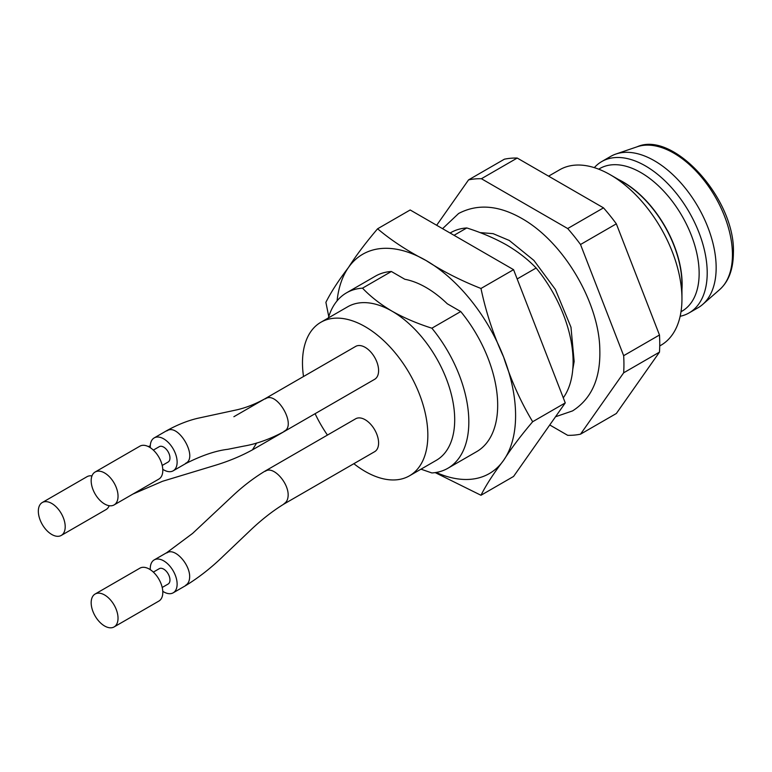 <?xml version="1.0" encoding="UTF-8"?>
<svg xmlns="http://www.w3.org/2000/svg" width="772" height="772" viewBox="0 0 772 772"><rect width="100%" height="100%" fill="white"/><g stroke="black" fill="none" stroke-linecap="round" stroke-linejoin="round"><path stroke-width="1.16" d="M447.847 468.286L476.7 451.62A101.306 58.489 -120 0 0 460.73 311.541L431.876 328.197A101.306 58.489 -120 0 1 447.847 468.286A101.306 58.489 -120 0 1 431.876 472.947L420.981 469.173M517.163 278.953L536.144 268C528.116 259.566 518.282 251.894 506.635 244.994C494.727 238.287 481.448 232.604 466.79 227.952L454.052 235.306M563.29 397.821A101.306 58.489 -120 0 0 536.144 268M346.541 292.82L375.395 276.164A101.306 58.489 -120 0 1 391.375 271.493L362.512 288.159A101.306 58.489 -120 0 0 346.541 292.82A101.306 58.489 -120 0 0 328.351 317.948M466.79 227.952A101.306 58.489 -120 0 0 450.819 232.623L450.105 233.028M391.375 271.493L404.837 279.271A93.576 54.03 60 0 1 447.258 303.763L460.73 311.541M362.512 288.159C370.57 296.622 380.403 304.284 392.022 311.164C403.978 317.89 417.266 323.565 431.876 328.197M353.846 463.702A88.635 51.174 -120 0 0 409.478 475.813L436.344 460.305A88.635 51.174 -120 0 0 454.698 419.727A88.635 51.174 -120 0 0 392.022 311.164A88.635 51.174 -120 0 0 347.709 306.773L320.843 322.281A88.635 51.174 -120 0 0 303.512 376.514M580.515 434.173L623.66 372.808L659.471 352.128L616.336 413.502L580.515 434.173A140.562 81.147 60 0 1 567.681 435.321L549.751 424.967M623.66 355.689L580.515 244.512L616.336 223.832L659.471 335.009L623.66 355.689A140.562 81.147 60 0 1 623.66 372.808M567.681 228.541L481.41 178.728L517.221 158.048L603.501 207.861L567.681 228.541A140.562 81.147 60 0 1 580.515 244.512M517.221 158.048A140.562 81.147 -120 0 0 504.386 159.196L468.565 179.876A140.562 81.147 60 0 1 481.41 178.728M468.565 179.876L436.662 225.27M616.336 223.832A140.562 81.147 -120 0 0 603.501 207.861M659.471 352.128A140.562 81.147 -120 0 0 659.471 335.009M162.767 591.294A18.991 10.962 -120 0 0 163.703 591.873A18.991 10.962 -120 0 0 173.198 592.809L185.734 585.572C198.944 577.456 211.547 567.555 223.552 555.859L248.806 531.821C260.637 520.386 272.448 511.074 284.221 503.894L374.661 451.678A18.991 10.962 -120 0 0 378.598 442.983A18.991 10.962 -120 0 0 370.299 423.867A18.991 10.962 -120 0 0 355.67 418.781L265.23 470.997C253.988 477.781 243.209 486.003 232.893 495.663L192.604 533.413L166.733 552.675L154.197 559.912A18.991 10.962 -120 0 0 150.299 569.697M162.767 469.299A18.991 10.962 -120 0 0 173.198 470.804L185.734 463.567C201.714 455.48 215.745 450.723 227.827 449.304L243.788 446.12C256.729 443.91 270.21 439.046 284.221 431.519L374.661 379.303A18.991 10.962 -120 0 0 378.598 370.608A18.991 10.962 -120 0 0 370.299 351.492A18.991 10.962 -120 0 0 355.67 346.406L265.23 398.622C255.735 403.891 246.364 407.616 237.11 409.778L197.584 418.318C187.557 420.701 177.27 424.822 166.733 430.67L154.197 437.907A18.991 10.962 -120 0 0 150.27 446.602A18.991 10.962 -120 0 0 150.299 447.692M120.278 501.356A18.991 10.962 -120 0 0 120.364 501.308L132.9 494.07L162.506 481.294L215.359 465.284C228.879 461.173 241.385 455.953 252.888 449.613L343.318 397.397A18.991 10.962 -120 0 0 343.386 397.358M409.478 475.813A88.635 51.174 -120 0 0 427.842 435.234A88.635 51.174 -120 0 0 389.146 346.03A88.635 51.174 -120 0 0 320.843 322.281M315.101 413.695A88.635 51.174 -120 0 0 327.444 435.07M659.732 345.952L660.977 345.229A101.306 58.489 -120 0 0 681.956 298.861A101.306 58.489 -120 0 0 610.324 174.79A101.306 58.489 -120 0 0 559.671 169.772L548.593 176.161M681.956 298.861L681.956 284.385A83.579 48.25 -120 0 0 622.859 182.028L610.324 174.79M681.956 289.49A83.579 48.25 -120 0 0 682.13 284.279A83.579 48.25 -120 0 0 618.44 179.48M680.142 316.288A87.371 50.45 -120 0 0 689.106 312.901L698.062 307.738A87.371 50.45 -120 0 0 702.723 304.4A87.371 50.45 -120 0 0 716.155 267.739A87.371 50.45 -120 0 0 681.213 183.311A87.371 50.45 -120 0 0 615.911 154.033A87.371 50.45 -120 0 0 610.691 156.398L601.735 161.57A87.371 50.45 -120 0 0 594.324 167.64M689.106 312.901A87.371 50.45 -120 0 0 707.21 272.912A87.371 50.45 -120 0 0 669.063 184.981A87.371 50.45 -120 0 0 601.735 161.57M681 311.734L682.101 311.106A82.305 47.517 -120 0 0 699.142 273.423A82.305 47.517 -120 0 0 663.216 190.597A82.305 47.517 -120 0 0 599.796 168.537L598.696 169.174M51.772 534.485A18.991 10.962 -120 0 0 61.268 535.43A18.991 10.962 -120 0 0 61.268 513.496A18.991 10.962 -120 0 0 42.277 502.524A18.991 10.962 -120 0 0 39.362 517.751A18.991 10.962 -120 0 0 51.772 534.485M61.268 535.43L106.044 509.578A18.991 10.962 -120 0 0 109.17 505.699M91.974 475.909A18.991 10.962 -120 0 0 87.043 476.681L42.277 502.524M91.173 480.724A18.991 10.962 -120 0 0 99.463 499.841A18.991 10.962 -120 0 0 114.102 504.927A18.991 10.962 -120 0 0 114.102 482.992A18.991 10.962 -120 0 0 95.101 472.03A18.991 10.962 -120 0 0 91.173 480.724M114.102 504.927L158.868 479.074A18.991 10.962 -120 0 0 161.782 463.856A18.991 10.962 -120 0 0 149.372 447.123A18.991 10.962 -120 0 0 139.877 446.177L95.101 472.03M153.339 450.105L159.264 446.679A8.868 5.114 60 0 1 168.132 451.803A8.868 5.114 60 0 1 168.132 462.032L162.207 465.458M173.198 470.804A18.991 10.962 -120 0 0 176.103 455.586A18.991 10.962 -120 0 0 163.703 438.853A18.991 10.962 -120 0 0 154.197 437.907M118.029 618.237A18.991 10.962 -120 0 0 109.74 599.12A18.991 10.962 -120 0 0 95.101 594.035A18.991 10.962 -120 0 0 95.101 615.959A18.991 10.962 -120 0 0 114.102 626.932A18.991 10.962 -120 0 0 118.029 618.237M114.102 626.932L158.868 601.079A18.991 10.962 -120 0 0 162.805 592.385A18.991 10.962 -120 0 0 154.516 573.268A18.991 10.962 -120 0 0 139.877 568.182L95.101 594.035M153.339 572.11L159.264 568.684A8.868 5.114 60 0 1 166.096 571.058A8.868 5.114 60 0 1 169.965 579.975A8.868 5.114 60 0 1 168.132 584.037L162.207 587.463M173.198 592.809A18.991 10.962 -120 0 0 177.126 584.114A18.991 10.962 -120 0 0 168.836 564.998A18.991 10.962 -120 0 0 154.197 559.912M337.084 300.858A126.627 73.108 60 0 1 348.51 267.43A126.627 73.108 60 0 1 426.048 260.502C442.356 271.136 460.672 280.468 480.975 288.477C486.022 312.448 493.559 335.28 503.595 356.963C510.939 380.104 520.627 401.691 532.67 421.724C520.675 435.852 510.987 448.725 503.595 460.353C493.578 473.477 486.042 485.115 480.975 495.267L435.196 472.609M328.766 316.578L325.89 302.334C330.937 292.221 338.474 280.583 348.51 267.43C355.853 255.85 365.542 242.968 377.585 228.792C391.423 240.478 407.587 251.045 426.048 260.502A126.627 73.108 60 0 1 503.595 356.963A126.627 73.108 60 0 1 503.595 460.353A126.627 73.108 60 0 1 436.151 472.454M377.585 228.792L410.173 209.974L513.563 269.669L565.258 402.907L513.563 476.449L480.975 495.267M565.258 402.907L532.67 421.724M513.563 269.669L480.975 288.477M732.445 254.76A82.99 47.912 -120 0 0 699.249 174.559A82.99 47.912 -120 0 0 637.228 146.757C673.483 130.41 735.648 199.437 733.4 253.052C733.236 269.36 728.662 281.529 719.687 289.577A82.99 47.912 -120 0 0 732.445 254.76M256.671 442.974L252.743 449.362M185.589 463.316C198.616 457.806 178.168 422.4 166.877 430.921M265.375 398.873C276.665 390.342 297.104 425.758 284.077 431.268M185.589 585.321C188.185 583.825 189.545 581.007 189.661 576.877C189.98 564.139 174.472 547.078 166.877 552.926M265.375 471.248C272.97 465.4 288.467 482.461 288.159 495.199C288.043 499.33 286.682 502.147 284.077 503.643M442.559 228.676L458.607 213.497C477.559 203.557 498.664 205.227 521.92 218.515C565.172 243.055 599.381 304.371 599.815 349.764C600.635 378.386 591.555 398.767 572.573 410.897L555.512 416.764M479.991 232.594L493.086 233.646L509.259 240.449L533.906 260.415L555.357 289.423L570.981 327.222L574.156 361.489L572.766 369.431M637.228 146.757L615.911 154.033M719.687 289.577L702.723 304.4M150.279 445.878L148.272 446.534M233.887 416.716L324.327 364.5"/></g></svg>
